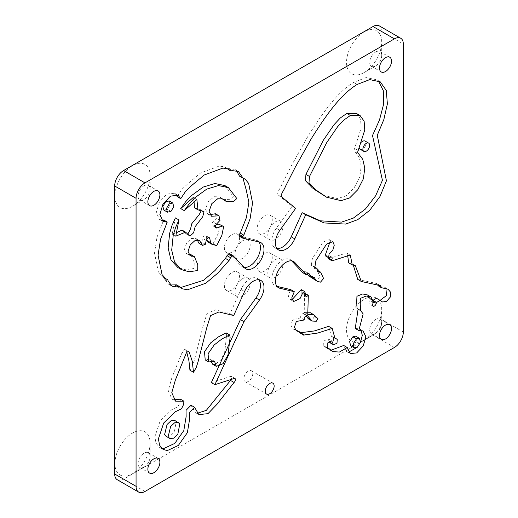 <?xml version="1.0" encoding="UTF-8"?>
<svg xmlns="http://www.w3.org/2000/svg" width="518" height="518" viewBox="0 0 518 518"><rect width="100%" height="100%" fill="white"/><g stroke="black" fill="none" stroke-linecap="round" stroke-linejoin="round"><path stroke-width="0.39" stroke-dasharray="2.59 1.94" d="M229.306 253.412L241.012 265.818A15.119 8.728 120 0 0 242.191 266.751A15.119 8.728 120 0 0 244.133 267.405M258.845 241.919A15.119 8.728 120 0 0 257.31 240.566A15.119 8.728 120 0 0 255.911 240.015L238.94 235.981M227.065 168.862L228.723 168.564L234.887 169.444L236.525 170.713M239.504 176.146L243 178.166M161.402 220.079L159.414 219.36L156.3 212.451L159.44 201.955L166.977 194.043L174.534 193.227L176.062 194.632M177.188 196.62L182.142 189.115L188.274 183.327L200.628 172.967L219.354 166.013L224.721 166.938L226.463 168.169M170.513 284.991L168.596 284.201L164.743 279.286L164.225 277.79L162.212 276.606L158.514 272.597L154.5 253.121L156.993 237.212L163.688 219.988M177.078 285.483L180.64 287.542L178.704 286.739L176.496 284.848M205.406 244.269L201.845 242.217L198.983 243.318M197.332 240.112L196.005 238.578L191.453 238.474L186.681 242.845L184.492 249.262L186.441 253.496L188.584 254.189M190.844 254.616L194.211 262.607L194.14 268.473L185.373 269.716L177.881 267.547M175.388 217.897L172.19 234.11L175.835 232.951M182.019 230.089L186.396 234.078L187.743 234.194M201.224 210.787L200.447 209.667L194.457 207.789M194.023 201.269L193.305 197.429L196.866 199.488M224.851 185.573L233.262 196.464L230.335 199.262L223.025 199.644M221.024 198.018L219.464 196.859L214.128 196.704L208.262 201.593L205.516 209.227L207.958 214.167L209.822 214.62M215.436 213.772L216.42 218.311L212.989 221.982A2.648 1.528 -60 0 0 212.399 225.842A2.648 1.528 -60 0 0 213.338 225.887L215.857 225.045M220.118 224.462L218.285 233.353L213.163 243.564L208.281 242.184M201.845 242.217L202.622 238.442A2.648 1.528 -60 0 1 205.75 235.671A2.648 1.528 -60 0 1 206.261 236.486L206.76 239.102M169.218 200.952L170.195 204.675L167.392 209.369L163.902 210.114M304.416 319.936L300.848 317.884A2.648 1.528 -60 0 1 301.411 314.827A2.648 1.528 -60 0 1 303.839 313.643A2.648 1.528 -60 0 1 303.988 313.753A2.648 1.528 -60 0 1 304.072 313.837L305.898 315.948M318.13 270.765L316.55 269.846A2.648 1.528 -60 0 1 315.112 270.046A2.648 1.528 -60 0 1 314.711 267.91L318.279 269.969M314.711 267.91L312.872 266.032L311.273 265.261L312.36 258.514L323.005 242.042L329.247 239.62L330.277 241.071M325.084 255.691L325.958 255.788A2.648 1.528 -60 0 1 328.036 255.037A2.648 1.528 -60 0 1 328.185 255.147A2.648 1.528 -60 0 1 328.302 257.55M329.519 257.847L325.958 255.788M302.913 272.779C303.975 271.283 304.862 270.933 305.588 271.723L308.333 273.31M308.709 273.433L305.141 271.38L307.239 273.944M163.086 220.836L166.647 222.895M144.082 185.709A8.502 4.908 -60 0 1 148.336 185.289A8.502 4.908 -60 0 1 150.097 189.18A8.502 4.908 -60 0 1 144.082 199.592L144.082 199.592A8.502 4.908 -60 0 1 139.828 200.013A8.502 4.908 -60 0 1 138.526 193.201A8.502 4.908 -60 0 1 144.082 185.709M291.686 260.884L291.239 260.412A15.119 8.728 120 0 0 290.061 259.479A15.119 8.728 120 0 0 282.504 260.224A15.119 8.728 120 0 0 272.63 273.549A15.119 8.728 120 0 0 274.948 285.664A15.119 8.728 120 0 0 276.34 286.214L276.975 286.363M305.529 293.706L304.623 293.182A2.648 1.528 -60 0 1 302.318 294.211A2.648 1.528 -60 0 1 301.962 291.919L305.529 293.978M301.962 291.919L301.204 289.581M292.01 299.689L290.106 299.462L288.17 295.901L290.417 290.112L293.984 292.171M281.786 197.021L278.218 194.969L292.087 206.3L295.649 208.353M233.702 315.54L230.141 313.487L215.397 309.887L206.993 313.539L203.386 324.987L194.496 359.693L192.67 365.501L189.931 370.234M186.817 352.454L185.632 350.019L188.397 351.618M185.632 350.019A2.648 1.528 120 0 0 185.295 349.682A2.648 1.528 120 0 0 182.206 352.266L185.774 354.325M197.228 413.28L195.267 412.529L191.012 405.238M164.225 277.79L167.787 279.849M164.743 279.286L168.311 281.345M258.877 279.785A15.119 8.728 120 0 0 257.31 278.386A15.119 8.728 120 0 0 249.747 279.137A15.119 8.728 120 0 0 241.012 289.407L230.141 313.487M228.723 168.564L232.284 170.623M375.699 51.981A8.502 4.908 -60 0 1 379.953 51.56A8.502 4.908 -60 0 1 381.714 55.452A8.502 4.908 -60 0 1 375.699 65.87L375.699 65.87A8.502 4.908 -60 0 1 371.451 66.291A8.502 4.908 -60 0 1 370.143 59.479A8.502 4.908 -60 0 1 375.699 51.981M373.86 301.379L370.292 299.326L369.755 298.277A2.648 1.528 -60 0 1 368.939 298.193A2.648 1.528 -60 0 1 368.402 296.782L371.963 298.841M368.402 296.782L367.463 294.949M357.077 308.56L358.074 309.136M355.257 328.47L359.505 328.859L361.085 330.316M360.619 341.99L357.226 347.313M348.588 352.149L346.594 351.534L343.719 345.467M330.885 350.291L329.001 349.533L325.906 346.872L323.789 346.264L323.685 341.168L328.056 338.811L329.04 341.181M329.966 342.735L333.437 341.148L333.663 337.257L331.41 336.318L328.652 326.366M301.087 332.679L300.66 332.828L302.13 333.67M372.015 299.546L369.755 298.277L372.028 299.585M313.066 277.842L309.499 275.783A2.648 1.528 -60 0 1 310.91 275.602A2.648 1.528 -60 0 1 311.059 275.712A2.648 1.528 -60 0 1 311.435 277.162L312.632 277.855M144.082 467.048A8.502 4.908 -60 0 1 139.828 467.469A8.502 4.908 -60 0 1 138.526 460.651A8.502 4.908 -60 0 1 144.082 453.159A8.502 4.908 -60 0 1 148.336 452.738A8.502 4.908 -60 0 1 150.097 456.63A8.502 4.908 -60 0 1 144.082 467.048L132.498 473.73A24.883 14.368 120 0 0 150.097 443.259A24.883 14.368 120 0 0 132.498 433.1A24.883 14.368 120 0 0 114.905 463.571A24.883 14.368 120 0 0 132.498 473.73L144.082 467.048M328.457 258.773L346.723 252.952L347.63 255.219M348.698 262.904L351.78 263.597L353.321 265.274M357.763 279.435L376.748 283.547L377.907 285.638L384.505 287.173L385.942 288.526M380.102 300.362L376.495 298.284M373.135 300.187L373.018 300.382A2.195 1.269 120 0 0 372.695 301.295A2.648 1.528 -60 0 1 371.38 303.606A2.648 1.528 -60 0 1 369.561 304.105A2.648 1.528 -60 0 1 369.8 300.68A2.648 1.528 120 0 0 370.292 299.326M373.776 300.822L373.018 300.382M248.31 371.121A6.3 3.639 120 0 0 244.192 376.677A6.3 3.639 120 0 0 245.163 381.721A6.3 3.639 120 0 0 248.31 381.41A6.3 3.639 120 0 0 252.428 375.861A6.3 3.639 120 0 0 251.457 370.81A6.3 3.639 120 0 0 248.31 371.121M231.74 378.431A2.648 1.528 120 0 0 231.326 376.34A2.648 1.528 120 0 0 231.132 376.262L234.693 378.315M375.699 319.438A8.502 4.908 -60 0 1 379.953 319.017A8.502 4.908 -60 0 1 381.714 322.908A8.502 4.908 -60 0 1 375.699 333.32L375.699 333.32A8.502 4.908 -60 0 1 371.451 333.741A8.502 4.908 -60 0 1 370.143 326.929A8.502 4.908 -60 0 1 375.699 319.438M292.087 206.3L276.34 228.218A15.119 8.728 120 0 0 274.948 247.837A15.119 8.728 120 0 0 276.942 248.498M144.975 491.478L123.595 479.131L373.025 335.12L394.405 347.468M308.56 318.965L312.704 319.211L314.361 316.602L310.392 312.775M306.552 312.814L304.202 312.367L304.623 293.182M308.398 275.822L309.499 275.783M211.338 382.608L231.132 376.262M403.315 332.038L381.934 319.69A12.6 7.271 -60 0 1 373.025 335.12M373.361 302.732L369.8 300.68M161.37 448.161L159.44 447.306L156.047 443.207L154.83 436.829L160.14 420.959L171.736 409.699L177.92 406.734L179.882 402.764L180.426 399.171M173.951 399.851L171.995 399.093L168.208 390.682L171.821 377.926L182.206 352.266M300.66 332.828L299.825 333.061L297.092 330.329M295.169 329.681L292.864 328.807L290.876 325.181L292.767 319.425L300.848 317.884M299.825 333.061L303.386 335.12M278.218 194.969C276.224 192.961 280.737 187.982 281.76 184.673L291.757 165.028L307.796 136.538C320.733 116.123 335.781 93.266 353.606 82.375L366.155 77.545L376.67 79.785L378.36 80.886M379.325 25.9A12.6 7.271 -60 0 1 381.934 31.669L403.315 44.011M123.595 479.131A12.6 7.271 -60 0 1 117.295 479.759M290.417 290.112L290.715 289.627M311.435 277.162L311.862 277.823M313.785 279.325L316.958 280.096L320.033 276.444L316.55 269.846M381.934 319.69L381.934 31.669M167.392 209.369L170.953 211.428M219.988 220.37L216.42 218.311M213.163 243.564L216.731 245.616M215.967 227.894L212.399 225.842M355.652 336.137L357.025 340.08L353.716 345.221L350.667 345.746M365.106 141.064A4.785 2.765 -60 0 1 365.837 144.904A4.785 2.765 -60 0 1 362.71 149.119A4.785 2.765 -60 0 1 360.314 149.359M359.421 148.025A4.785 2.765 -60 0 1 361.829 141.938M356.585 113.559L360.567 119.166L361.195 127.978L354.636 148.433A2.648 1.528 120 0 0 354.597 151.126L359.155 157.232L361.214 165.928L359.848 176.683L354.221 187.671L346.043 195.882L337.496 198.595L323.109 195.195M313.092 188.319L312.581 187.969M144.082 199.592L132.498 206.281A24.883 14.368 120 0 0 150.097 175.809A24.883 14.368 120 0 0 132.498 165.65A24.883 14.368 120 0 0 114.905 196.121A24.883 14.368 120 0 0 132.498 206.281L144.082 199.592M211.376 362.03L211.279 360.114A2.648 1.528 120 0 0 210.742 359.123A2.648 1.528 120 0 0 209.66 359.129L205.212 359.932M226.101 332.899L226.554 335.282L224.844 351.262L221.309 359.531L215.035 364.53M174.831 420.474L176.262 421.691L174.275 432.116L170.034 436.137L166.058 436.26M375.699 65.87L364.122 72.559A24.883 14.368 120 0 0 381.714 42.081A24.883 14.368 120 0 0 364.122 31.922A24.883 14.368 120 0 0 346.523 62.4A24.883 14.368 120 0 0 364.122 72.559L375.699 65.87M264.685 233.204A10.71 6.184 -60 0 1 259.337 233.735A10.71 6.184 -60 0 1 257.692 225.155A10.71 6.184 -60 0 1 264.685 215.715A10.71 6.184 -60 0 1 270.04 215.184A10.71 6.184 -60 0 1 271.685 223.77A10.71 6.184 -60 0 1 264.685 233.204M264.685 271.031A10.71 6.184 -60 0 1 259.337 271.555A10.71 6.184 -60 0 1 257.692 262.976A10.71 6.184 -60 0 1 264.685 253.542A10.71 6.184 -60 0 1 270.04 253.011A10.71 6.184 -60 0 1 271.685 261.59A10.71 6.184 -60 0 1 264.685 271.031M231.934 289.938A10.71 6.184 -60 0 1 226.58 290.469A10.71 6.184 -60 0 1 224.935 281.889A10.71 6.184 -60 0 1 231.934 272.455A10.71 6.184 -60 0 1 237.289 271.924A10.71 6.184 -60 0 1 238.927 280.503A10.71 6.184 -60 0 1 231.934 289.938M231.934 252.117A10.71 6.184 -60 0 1 226.58 252.648A10.71 6.184 -60 0 1 224.935 244.062A10.71 6.184 -60 0 1 231.934 234.628A10.71 6.184 -60 0 1 237.289 234.097A10.71 6.184 -60 0 1 238.927 242.677A10.71 6.184 -60 0 1 231.934 252.117M364.122 340.009L364.122 340.009A24.883 14.368 120 0 0 381.714 309.531A24.883 14.368 120 0 0 364.122 299.378A24.883 14.368 120 0 0 346.523 329.849A24.883 14.368 120 0 0 364.122 340.009L375.699 333.32L364.122 340.009M358.203 150.485L354.636 148.433M358.158 153.186L354.597 151.126M176.262 421.691L179.83 423.75M213.183 361.208L211.279 360.114M209.66 359.129L213.222 361.188M242.625 278.626A10.71 6.184 -60 0 1 247.98 278.095A10.71 6.184 -60 0 1 249.618 286.674A10.71 6.184 -60 0 1 242.625 296.108A10.71 6.184 -60 0 1 237.27 296.639A10.71 6.184 -60 0 1 235.625 288.06A10.71 6.184 -60 0 1 242.625 278.626M242.625 240.799A10.71 6.184 -60 0 1 247.98 240.268A10.71 6.184 -60 0 1 249.618 248.854A10.71 6.184 -60 0 1 242.625 258.288A10.71 6.184 -60 0 1 237.27 258.819A10.71 6.184 -60 0 1 235.625 250.239A10.71 6.184 -60 0 1 242.625 240.799M275.375 277.201A10.71 6.184 -60 0 1 270.02 277.732A10.71 6.184 -60 0 1 268.382 269.146A10.71 6.184 -60 0 1 275.375 259.712A10.71 6.184 -60 0 1 280.73 259.181A10.71 6.184 -60 0 1 282.375 267.761A10.71 6.184 -60 0 1 275.375 277.201M275.375 221.892A10.71 6.184 -60 0 1 280.73 221.361A10.71 6.184 -60 0 1 282.375 229.94A10.71 6.184 -60 0 1 275.375 239.374A10.71 6.184 -60 0 1 270.02 239.905A10.71 6.184 -60 0 1 268.382 231.326A10.71 6.184 -60 0 1 275.375 221.892M255.911 240.015L259.473 242.074M241.012 265.818L244.58 267.877M307.116 315.598L304.072 313.837M291.239 260.412L292.23 260.981M162.212 276.606L165.773 278.665M241.012 289.407L244.58 291.466M347.047 253.198L349.967 254.882M276.34 286.214L277.331 286.791M373.737 301.89L372.695 301.295M276.34 228.218L279.908 230.277M298.996 332.103L302.557 334.162M353.606 82.375L357.167 84.434M216.556 224.041L212.989 221.982M208.353 237.691L206.261 236.486M215.456 227.111L213.338 225.887M206.183 240.501L202.622 238.442M226.554 335.282L230.115 337.341M242.191 266.751L245.752 268.81M257.31 240.566L260.871 242.625M312.872 266.032L313.798 266.563M311.273 265.261L314.834 267.314M329.247 239.62L332.809 241.679M148.336 185.289L158.132 190.941M290.061 259.479L293.628 261.538M290.106 299.462L293.667 301.515M331.598 257.096L328.036 255.037M188.856 351.741L185.295 349.682M195.267 412.529L198.828 414.581M318.68 272.105L315.112 270.046M139.828 200.013L149.631 205.672M307.401 315.702L303.839 313.643M379.953 51.56L389.75 57.22M371.451 66.291L381.248 71.95M305.879 296.264L302.318 294.211M360.528 310.528L361.072 310.839M359.505 328.859L363.073 330.918M346.594 351.534L350.155 353.587M329.001 349.533L332.562 351.586M325.906 346.872L326.631 347.287M323.789 346.264L327.35 348.323M328.056 338.811L331.617 340.87M331.41 336.318L334.971 338.377M314.471 277.661L310.91 275.602M139.828 467.469L149.631 473.122M351.78 263.597L355.342 265.656M376.748 283.547L380.309 285.599M384.505 287.173L388.073 289.232M379.021 299.935L382.582 301.994M245.163 381.721L266.543 394.068M274.948 285.664L278.509 287.723M257.31 278.386L260.871 280.445M234.887 378.399L231.326 376.34M159.414 219.36L162.976 221.419M174.534 193.227L178.095 195.286M224.721 166.938L228.289 168.998M379.953 319.017L389.75 324.669M148.336 452.738L158.132 458.398M274.948 247.837L278.509 249.896M251.457 370.81L272.837 383.158M346.723 252.952L350.285 255.005M314.361 316.602L317.217 318.246M313.882 316.323L317.443 318.382M304.202 312.367L307.77 314.426M304.746 293.227L305.529 293.68M371.451 333.741L381.248 339.4M168.596 284.201L172.157 286.26M159.44 447.306L163.008 449.359M171.995 399.093L175.563 401.146M292.864 328.807L296.432 330.866M380.231 81.844L376.67 79.785M234.887 169.444L238.455 171.497M241.569 177.052L245.137 179.111M372.5 300.252L368.939 298.193M317.029 270.066L318.136 270.707M373.122 306.164L369.561 304.105M178.704 286.739L182.271 288.791M200.447 209.667L204.008 211.726M219.464 196.859L223.025 198.912M207.958 214.167L211.519 216.226M209.311 237.73L205.75 235.671M196.005 238.578L199.572 240.637M186.441 253.496L190.002 255.555M172.19 234.11L175.757 236.169M186.396 234.078L189.964 236.13M150.097 189.18L150.097 175.809M381.714 55.452L381.714 42.081M381.714 322.908L381.714 309.531M150.097 456.63L150.097 443.259M318.894 192.094L319.237 192.295M315.805 189.834L316.142 190.028M312.348 186.286L312.697 186.486M214.303 361.182L210.742 359.123M247.98 278.095L237.289 271.924M247.98 240.268L237.289 234.097M237.27 296.639L226.58 290.469M270.02 277.732L259.337 271.555M280.73 259.181L270.04 253.011M280.73 221.361L270.04 215.184M237.27 258.819L226.58 252.648M270.02 239.905L259.337 233.735"/><path stroke-width="0.78" d="M244.133 267.405A15.119 8.728 120 0 0 257.31 258.022A15.119 8.728 120 0 0 258.845 241.919M232.867 255.471L230.568 257.705L229.04 260.489L217.923 272.999L205.827 283.204L187.503 289.782L182.271 288.791L180.64 287.542L203.542 280.303L215.002 270.532L225.479 258.43L227.007 255.646L229.306 253.412L232.867 255.471L244.58 267.877A15.119 8.728 120 0 0 245.752 268.81A15.119 8.728 120 0 0 260.871 260.081A15.119 8.728 120 0 0 260.871 242.625A15.119 8.728 120 0 0 259.473 242.074L242.502 238.04L238.94 235.981L239.297 234.44L242.858 236.499L242.502 238.04M269.69 383.469A6.3 3.639 120 0 0 265.572 389.018A6.3 3.639 120 0 0 266.543 394.068A6.3 3.639 120 0 0 269.69 393.751A6.3 3.639 120 0 0 273.808 388.202A6.3 3.639 120 0 0 272.837 383.158A6.3 3.639 120 0 0 269.69 383.469M180.64 287.542L180.057 286.907L178.671 287.16L172.157 286.26L168.311 281.345L167.787 279.849L165.773 278.665L162.076 274.657L158.068 255.18L160.554 239.271L167.249 222.047L162.976 221.419L159.868 214.51L163.008 204.014L170.545 196.102L178.095 195.286L180.75 198.679L185.709 191.168L191.835 185.379L204.189 175.026L222.915 168.065L228.289 168.998L230.627 170.914L232.284 170.623L238.455 171.497L243.071 178.205L245.137 179.111L248.646 183.391L252.557 202.959L250.084 218.829L243.829 235.159L242.858 236.499M243.972 321.646L214.899 384.667L211.338 382.608L240.41 319.587L243.972 321.646L259.473 300.064A15.119 8.728 120 0 0 260.871 280.445A15.119 8.728 120 0 0 253.315 281.196A15.119 8.728 120 0 0 244.58 291.466L233.702 315.54L218.959 311.94L210.554 315.598L206.947 327.039L198.064 361.745L196.231 367.56L193.499 372.293L189.931 370.234L188.953 360.904L186.817 352.454M214.899 384.667L234.693 378.315A2.648 1.528 -60 0 1 234.887 378.399A2.648 1.528 -60 0 1 234.887 381.455A2.648 1.528 -60 0 1 234.071 382.478L217.081 404.202L207.958 413.675L198.828 414.581L194.58 407.297L189.607 412.412L189.692 418.706L187.367 432.685L178.341 445.454L167.249 450.621L163.008 449.359L159.615 445.266L158.391 438.888L163.707 423.012L175.304 411.758L181.481 408.793L183.45 404.823L183.987 401.23L175.563 401.146L171.775 392.735L175.388 379.979L185.774 354.325A2.648 1.528 -60 0 1 188.856 351.741A2.648 1.528 -60 0 1 189.193 352.078L192.295 361.396L193.499 372.293M305.698 214.756L324.132 222.941L345.668 224.08L357.711 219.664L369.781 210.256L379.979 196.529L386.422 180.814L377.266 135.276L383.857 119.509L387.373 103.937L386.305 90.475L380.231 81.844L369.722 79.604L357.167 84.434C339.342 95.325 324.294 118.182 311.357 138.591L295.318 167.087L285.321 186.733C284.298 190.035 279.791 195.021 281.786 197.021L295.649 208.353L279.908 230.277A15.119 8.728 120 0 0 278.509 249.896A15.119 8.728 120 0 0 294.8 238.876L305.698 214.756L302.136 212.697L291.239 236.823L294.8 238.876M291.686 260.884L302.913 272.779L306.481 274.838L294.8 262.471A15.119 8.728 120 0 0 293.628 261.538A15.119 8.728 120 0 0 286.065 262.283A15.119 8.728 120 0 0 276.191 275.608A15.119 8.728 120 0 0 278.509 287.723A15.119 8.728 120 0 0 279.908 288.273L294.282 291.686L290.715 289.627L276.975 286.363M306.481 274.838C307.537 273.342 308.43 272.992 309.155 273.782L311.965 277.881L313.066 277.842A2.648 1.528 120 0 1 314.471 277.661A2.648 1.528 120 0 1 314.62 277.771A2.648 1.528 120 0 1 314.996 279.221L317.346 281.384L320.519 282.155L323.595 278.503L320.59 272.125L318.13 270.765M308.709 273.433L308.333 273.31M313.798 266.563L316.44 268.084L318.279 269.969A2.648 1.528 120 0 0 318.68 272.105A2.648 1.528 120 0 0 320.111 271.905M316.44 268.084L314.834 267.314L315.928 260.573L326.573 244.101L332.809 241.679L334.265 245.156L332.796 250.252L329.047 254.163L328.645 257.75L329.519 257.847A2.648 1.528 120 0 1 331.598 257.096A2.648 1.528 120 0 1 331.753 257.206A2.648 1.528 120 0 1 331.734 259.9L332.019 260.832L350.285 255.005L352.266 264.963L355.342 265.656L361.324 281.494L380.309 285.599L381.468 287.691L388.073 289.232L390.475 292.068L390.365 297.002L386.57 301.366L382.582 301.994L380.063 300.343L376.58 302.441L373.776 300.822M372.015 299.546L373.51 300.408L373.86 301.379A2.648 1.528 -60 0 1 373.361 302.732A2.648 1.528 120 0 0 373.122 306.164A2.648 1.528 120 0 0 374.948 305.665A2.648 1.528 120 0 0 376.262 303.347A2.195 1.269 -60 0 1 376.58 302.441M371.024 297.002L366.22 296.018L360.509 298.316L360.237 304.189L360.638 310.619L357.077 308.56L356.669 302.136L356.941 296.264L362.652 293.959L367.463 294.949L371.024 297.002L371.963 298.841A2.648 1.528 120 0 0 372.5 300.252A2.648 1.528 120 0 0 373.316 300.336L372.028 299.585M360.638 310.619L363.163 313.927L358.819 330.523L363.073 330.918L365.87 336.797L363.222 345.914L356.701 352.913L350.155 353.587L347.28 347.526L339.407 352.046L332.562 351.586L329.474 348.931L327.35 348.323L327.246 343.22L331.617 340.87L333.527 344.794L336.998 343.201L337.231 339.316L334.971 338.377L332.213 328.425L317.793 333.022L303.386 335.12L300.654 332.388L296.432 330.866L294.438 327.24L296.328 321.484L304.416 319.936A2.648 1.528 120 0 1 304.979 316.88A2.648 1.528 120 0 1 307.401 315.702A2.648 1.528 120 0 1 307.55 315.812A2.648 1.528 120 0 1 307.634 315.896L307.116 315.598M305.898 315.948L307.368 317.644L310.929 319.697L307.634 315.896M310.929 319.697L312.121 321.024L316.271 321.27L317.929 318.654L313.96 314.827L307.77 314.426L308.314 295.286L305.529 293.706M292.01 299.689L301.204 289.581L304.772 291.64L305.529 293.978A2.648 1.528 120 0 0 305.879 296.264A2.648 1.528 120 0 0 308.191 295.241M304.772 291.64L302.123 294.205L300.039 298.601L293.667 301.515L291.731 297.96L294.282 291.686M153.878 458.818A8.502 4.908 120 0 0 148.323 466.31A8.502 4.908 120 0 0 149.631 473.122A8.502 4.908 120 0 0 153.878 472.701A8.502 4.908 120 0 0 159.434 465.209A8.502 4.908 120 0 0 158.132 458.398A8.502 4.908 120 0 0 153.878 458.818M153.878 191.362A8.502 4.908 120 0 0 148.323 198.86A8.502 4.908 120 0 0 149.631 205.672A8.502 4.908 120 0 0 153.878 205.251A8.502 4.908 120 0 0 159.434 197.759A8.502 4.908 120 0 0 158.132 190.941A8.502 4.908 120 0 0 153.878 191.362M385.502 325.09A8.502 4.908 120 0 0 379.947 332.588A8.502 4.908 120 0 0 381.248 339.4A8.502 4.908 120 0 0 385.502 338.979A8.502 4.908 120 0 0 391.058 331.488A8.502 4.908 120 0 0 389.75 324.669A8.502 4.908 120 0 0 385.502 325.09M385.502 57.64A8.502 4.908 120 0 0 379.947 65.132A8.502 4.908 120 0 0 381.248 71.95A8.502 4.908 120 0 0 385.502 71.529A8.502 4.908 120 0 0 391.058 64.031A8.502 4.908 120 0 0 389.75 57.22A8.502 4.908 120 0 0 385.502 57.64M136.066 198.31L136.066 486.331A12.6 7.271 120 0 0 138.675 492.1A12.6 7.271 120 0 0 144.975 491.478L394.405 347.468A12.6 7.271 120 0 0 403.315 332.038L403.315 44.011A12.6 7.271 120 0 0 400.705 38.241A12.6 7.271 120 0 0 394.405 38.869L144.975 182.88A12.6 7.271 120 0 0 136.066 198.31L114.685 185.962L114.685 473.989L136.066 486.331M243 178.166L246.225 189.944L248.873 202.24L246.464 217.437L240.261 233.1L239.297 234.44M236.525 170.713L239.504 176.146L243.071 178.205M226.463 168.169L230.627 170.914M167.249 222.047L163.688 219.988L161.402 220.079M176.062 194.632L177.188 196.62L180.75 198.679M180.057 286.907L176.496 284.848L170.513 284.991M215.857 225.045L218.725 224.093L223.679 226.521L221.846 235.412L216.731 245.616L211.843 244.243L210.593 242.612L209.822 238.539A2.648 1.528 120 0 0 209.311 237.73A2.648 1.528 120 0 0 206.183 240.501L205.406 244.269L202.544 245.377L198.983 243.318L197.332 240.112M188.584 254.189L190.844 254.616L194.405 256.669L197.772 264.659L197.701 270.525L188.94 271.775L181.449 269.6L174.572 262.05L171.704 250.116L173.206 235.366L175.57 227.531L178.95 219.949L175.757 236.169L185.586 232.148L189.964 236.13L193.59 232.809L195.144 226.677L202.713 216.757L204.008 211.726L198.018 209.848L196.866 199.488L184.279 210.638L189.187 203.846L194.749 197.87L206.708 189.135L218.447 185.567L228.419 187.633L236.823 198.524L233.903 201.314L226.593 201.703L223.025 198.912L217.689 198.763L211.823 203.652L209.078 211.286L211.519 216.226L219.004 215.831L219.988 220.37L216.556 224.041A2.648 1.528 120 0 0 215.967 227.894A2.648 1.528 120 0 0 216.9 227.939L222.287 226.146M181.449 269.6L177.881 267.547L171.011 259.997L168.143 248.057L169.639 233.307L172.008 225.472L175.388 217.897L178.95 219.949M175.835 232.951L182.019 230.089L185.586 232.148M187.743 234.194L190.449 229.234L191.835 223.621L199.152 214.698L201.224 210.787M198.018 209.848L194.457 207.789L194.023 201.269M193.305 197.429L180.717 208.579L185.619 201.787L191.181 195.81L203.147 187.082L214.886 183.508L224.851 185.573L228.419 187.633M226.593 201.703L221.024 198.018M209.822 214.62L215.436 213.772L219.004 215.831M218.725 224.093L223.679 226.521M211.843 244.243L208.281 242.184L207.032 240.553L206.76 239.102M167.463 212.173L163.902 210.114L162.846 206.481L165.656 201.767L169.218 200.952L172.779 203.011L173.763 206.734L170.953 211.428L167.463 212.173L166.407 208.54L169.224 203.827L172.779 203.011M330.277 241.071L325.084 255.691L328.645 257.75M188.397 351.618L189.193 352.078M197.228 413.28L206.3 410.379L230.504 380.426L234.071 382.478M194.58 407.297L191.012 405.238L186.04 410.353L186.13 416.647L183.806 430.626L174.78 443.395L163.682 448.569L161.37 448.161M240.261 233.1L243.829 235.159M328.302 257.55A2.648 1.528 -60 0 1 328.172 257.841L331.734 259.9M228.406 254.312L231.973 256.371M227.007 255.646L230.568 257.705M358.074 309.136L355.257 328.47L358.819 330.523M361.085 330.316L362.296 335.386L360.619 341.99M357.226 347.313L348.588 352.149M347.28 347.526L343.719 345.467L330.885 350.291M329.04 341.181L329.966 342.735L333.527 344.794M332.213 328.425L328.652 326.366L314.432 330.931L301.087 332.679M302.13 333.67L304.228 334.881M307.239 273.944L308.398 275.822L311.965 277.881M347.63 255.219L348.698 262.904L352.266 264.963M353.321 265.274L357.763 279.435L361.324 281.494M385.942 288.526L386.48 295.545L380.102 300.362M380.063 300.343L376.495 298.284L373.135 300.187M230.504 380.426A2.648 1.528 120 0 0 231.326 379.396A2.648 1.528 120 0 0 231.74 378.431M240.41 319.587L255.911 298.012A15.119 8.728 120 0 0 258.877 279.785M162.989 220.085L166.55 222.138M226.554 168.266L230.121 170.325M276.942 248.498A15.119 8.728 120 0 0 291.239 236.823M328.172 257.841L328.457 258.773L332.019 260.832M307.368 317.644L308.56 318.965L312.121 321.024M313.96 314.827L310.392 312.775L306.552 312.814M312.632 277.855L314.996 279.221M175.103 285.101L178.671 287.16M183.987 401.23L180.426 399.171L173.951 399.851M300.654 332.388L295.169 329.681M378.36 80.886L383.32 90.676L383.527 104.519L379.467 120.046L372.5 135.541L382.433 180.342L375.634 195.785L365.358 209.091L353.373 218.078L341.524 222.112L320.318 220.81L302.136 212.697M114.685 185.962A12.6 7.271 -60 0 1 123.595 170.532L144.975 182.88M394.405 38.869L373.025 26.522A12.6 7.271 -60 0 1 379.325 25.9L400.705 38.241M138.675 492.1L117.295 479.759A12.6 7.271 -60 0 1 114.685 473.989M311.862 277.823L317.346 281.384M373.025 26.522L123.595 170.532M210.593 242.612L207.032 240.553M202.544 245.377L199.572 240.637L195.021 240.533L190.248 244.904L188.053 251.321L190.002 255.555L194.405 256.669M354.234 347.805L350.667 345.746L349.631 341.699L352.894 336.797L355.652 336.137L359.214 338.196L360.593 342.133L357.278 347.28L354.234 347.805L353.192 343.758L356.455 338.856L359.214 338.196M361.829 141.938A4.785 2.765 -60 0 1 362.71 141.304A4.785 2.765 -60 0 1 365.106 141.064L368.667 143.123A4.785 2.765 120 0 0 366.271 143.356A4.785 2.765 120 0 0 363.144 147.578A4.785 2.765 120 0 0 363.882 151.411A4.785 2.765 120 0 0 366.271 151.178A4.785 2.765 120 0 0 369.399 146.957A4.785 2.765 120 0 0 368.667 143.123M363.882 151.411L360.314 149.359A4.785 2.765 -60 0 1 359.421 148.025M326.677 197.248L315.889 189.931L308.993 182.686L309.492 176.47L326.826 142.418L337.606 126.755L343.848 120.046L350.362 115.488L360.146 115.618L364.135 121.225L364.756 130.037L358.203 150.485A2.648 1.528 -60 0 0 358.158 153.186L362.723 159.291L364.776 167.987L363.409 178.742L357.783 189.724L349.605 197.941L341.058 200.654L326.677 197.248L315.831 190.333M319.237 192.295L313.092 188.319M316.142 190.028L312.328 187.879L309.246 184.499M312.697 186.486L308.903 184.298L305.426 180.627L305.931 174.411L323.264 140.359L334.045 124.696L340.281 117.987L346.801 113.429L356.585 113.559L360.146 115.618M214.84 362.166A2.648 1.528 -60 0 0 214.303 361.182A2.648 1.528 -60 0 0 213.222 361.188L208.773 361.991L205.212 359.932L204.493 351.754L210.612 342.916L218.369 336.907L226.101 332.899L229.668 334.958L230.115 337.341L227.978 355.024L223.09 363.694L216.31 366.355L214.84 362.166L213.183 361.208M215.035 364.53L212.749 364.303L211.376 362.03M169.619 438.312L166.058 436.26L164.575 434.686L167.055 424.514L171.031 420.739L174.831 420.474L179.83 423.75L177.836 434.175L173.595 438.196L169.619 438.312L168.136 436.745L170.616 426.573L174.598 422.798L178.393 422.526M352.894 336.797L356.455 338.856M208.773 361.991L208.061 353.813L214.174 344.969L221.931 338.966L229.668 334.958M292.23 260.981L294.8 262.471M307.919 275.032L311.48 277.091M349.967 254.882L350.608 255.251M277.331 286.791L279.908 288.273M255.911 298.012L259.473 300.064M376.262 303.347L373.737 301.89M225.479 258.43L229.04 260.489M209.822 238.539L208.353 237.691M216.9 227.939L215.456 227.111M305.931 174.411L309.492 176.47M357.511 308.78L361.072 310.839M326.631 347.287L329.474 348.931M333.663 337.257L337.231 339.316M377.907 285.638L381.468 287.691M317.217 318.246L317.929 318.654M305.529 293.68L308.314 295.286M318.136 270.707L320.59 272.125M180.717 208.579L184.279 210.638M315.436 190.106L318.997 192.165M312.328 187.879L315.889 189.931M308.903 184.298L312.464 186.351M346.801 113.429L350.362 115.488M346.866 113.487L350.433 115.54M212.749 364.303L216.31 366.355"/></g></svg>
